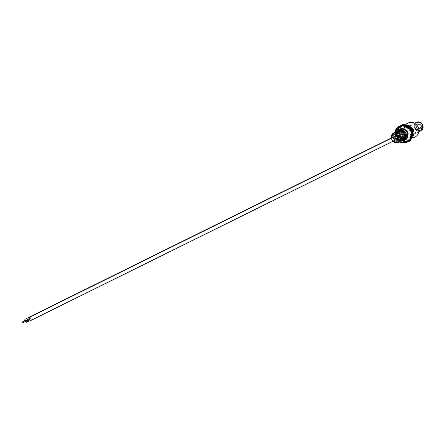 <?xml version="1.0" encoding="UTF-8"?>
<svg xmlns="http://www.w3.org/2000/svg" width="445" height="445" viewBox="0 0 445 445"><rect width="100%" height="100%" fill="white"/><g stroke="black" fill="none" stroke-linecap="round" stroke-linejoin="round"><path stroke-width="0.33" stroke-dasharray="2.23 1.67" d="M400.672 125.651A8.85 8.127 -116.3 0 0 396.028 137.082A8.85 8.127 -116.3 0 0 408.443 141.36M399.771 141.944A8.922 8.199 63.7 0 1 395.594 137.294A8.922 8.199 63.7 0 1 394.949 132.193M402.491 140.67A6.147 5.646 63.7 0 1 397.068 136.765A6.147 5.646 63.7 0 1 397.608 130.802M398.075 141.182A4.233 3.888 -116.3 0 1 393.814 138.512A4.233 3.888 -116.3 0 1 394.893 133.656L394.175 132.688A5.44 4.995 -116.3 0 0 392.79 138.935A5.44 4.995 -116.3 0 0 398.264 142.367L399.026 142.005L398.837 140.826L398.075 141.182L398.264 142.367M394.893 133.656L395.644 133.261L394.926 132.299A5.457 5.017 -116.3 0 0 393.536 138.562A5.457 5.017 -116.3 0 0 399.026 142.005M399.638 140.453A4.272 3.922 -116.3 0 1 395.338 137.755A4.272 3.922 -116.3 0 1 396.428 132.855L395.705 131.892A5.479 5.034 -116.3 0 0 394.315 138.178A5.479 5.034 -116.3 0 0 399.821 141.632L400.589 141.276L400.4 140.092L399.638 140.453L399.821 141.632M396.428 132.855L397.179 132.46L396.456 131.498A5.496 5.051 -116.3 0 0 395.06 137.805A5.496 5.051 -116.3 0 0 400.589 141.276M401.195 139.719A4.311 3.961 -116.3 0 1 396.862 136.999A4.311 3.961 -116.3 0 1 397.958 132.054L397.24 131.091A5.518 5.067 -116.3 0 0 395.833 137.422A5.518 5.067 -116.3 0 0 401.384 140.904L402.152 140.542L401.963 139.363L401.195 139.719L401.384 140.904M397.958 132.054L398.709 131.664L397.991 130.697A5.535 5.084 -116.3 0 0 396.578 137.049A5.535 5.084 -116.3 0 0 402.152 140.542M404.666 139.652A5.557 5.106 63.7 0 1 397.569 136.559A5.557 5.106 63.7 0 1 399.738 129.684M411.386 130.763A8.778 8.06 63.7 0 1 408.933 140.998A8.778 8.06 63.7 0 1 396.456 136.876A8.778 8.06 63.7 0 1 401.257 125.479L401.451 125.423A8.739 8.032 -116.3 0 0 396.667 136.776A8.739 8.032 -116.3 0 0 409.094 140.881A8.739 8.032 -116.3 0 0 411.536 130.685A8.739 8.032 -116.3 0 0 401.451 125.423M411.836 130.53A8.666 7.966 63.7 0 1 409.422 140.637A8.666 7.966 63.7 0 1 397.096 136.571A8.666 7.966 63.7 0 1 401.835 125.312A8.666 7.966 63.7 0 1 407.381 125.813M412.293 130.296A8.561 7.865 63.7 0 1 409.906 140.281A8.561 7.865 63.7 0 1 397.735 136.259A8.561 7.865 63.7 0 1 402.414 125.14A8.561 7.865 63.7 0 1 407.893 125.635M397.307 136.465A8.633 7.932 -116.3 0 0 409.584 140.52A8.633 7.932 -116.3 0 0 411.992 130.452A8.633 7.932 -116.3 0 0 402.03 125.251A8.633 7.932 -116.3 0 0 397.307 136.465M398.587 135.847A8.416 7.732 -116.3 0 0 410.551 139.802A8.416 7.732 -116.3 0 0 412.904 129.984A8.416 7.732 -116.3 0 0 403.192 124.917A8.416 7.732 -116.3 0 0 398.587 135.847M412.749 130.062A8.449 7.765 63.7 0 1 410.39 139.919A8.449 7.765 63.7 0 1 398.375 135.953A8.449 7.765 63.7 0 1 402.998 124.973A8.449 7.765 63.7 0 1 408.399 125.462M413.205 129.829A8.344 7.665 63.7 0 1 409.356 140.42A8.344 7.665 63.7 0 1 399.015 135.642A8.344 7.665 63.7 0 1 402.864 125.056A8.344 7.665 63.7 0 1 413.205 129.829M412.743 130.018A7.799 7.165 63.7 0 1 409.567 139.73A7.799 7.165 63.7 0 1 399.476 135.452A7.799 7.165 63.7 0 1 402.653 125.746A7.799 7.165 63.7 0 1 412.743 130.018M415.029 137.027A7.799 7.165 63.7 0 1 404.933 132.755A7.799 7.165 63.7 0 1 408.109 123.043M397.947 136.159A8.522 7.832 -116.3 0 0 410.068 140.158A8.522 7.832 -116.3 0 0 412.448 130.218A8.522 7.832 -116.3 0 0 402.608 125.084A8.522 7.832 -116.3 0 0 397.947 136.159M401.268 140.804L400.711 140.058L399.938 140.42A4.233 3.888 -116.3 0 0 401.017 135.564A4.233 3.888 -116.3 0 0 396.756 132.894L397.519 132.493L397.391 131.692M400.711 140.058A4.25 3.905 -116.3 0 0 401.796 135.18A4.25 3.905 -116.3 0 0 397.519 132.493M402.842 140.064L402.291 139.318L401.518 139.68A4.272 3.922 -116.3 0 0 402.603 134.779A4.272 3.922 -116.3 0 0 398.308 132.082L399.065 131.687L398.937 130.886M402.291 139.318A4.289 3.944 -116.3 0 0 403.381 134.396A4.289 3.944 -116.3 0 0 399.065 131.687M404.422 139.324L403.865 138.579L403.092 138.946A4.311 3.961 -116.3 0 0 404.194 133.995A4.311 3.961 -116.3 0 0 399.855 131.275L400.617 130.88L400.489 130.079M403.865 138.579A4.328 3.977 -116.3 0 0 404.972 133.611A4.328 3.977 -116.3 0 0 400.617 130.88M399.666 130.096L399.855 131.275M403.092 138.946L403.815 139.908M398.119 130.902L398.308 132.082M401.518 139.68L402.236 140.648M396.756 132.894L396.567 131.709M399.938 140.42L400.656 141.388M398.709 131.664A4.328 3.977 -116.3 0 0 397.608 136.626A4.328 3.977 -116.3 0 0 401.963 139.363M397.179 132.46A4.289 3.944 -116.3 0 0 396.083 137.383A4.289 3.944 -116.3 0 0 400.4 140.092M395.644 133.261A4.25 3.905 -116.3 0 0 394.559 138.139A4.25 3.905 -116.3 0 0 398.837 140.826M397.24 131.091L397.991 130.697M395.705 131.892L396.456 131.498M394.175 132.688L394.926 132.299M422.405 124.973A4.139 3.799 63.7 0 1 420.725 130.124A4.139 3.799 63.7 0 1 415.369 127.854A4.139 3.799 63.7 0 1 417.054 122.703A4.139 3.799 63.7 0 1 422.405 124.973A4.139 3.799 63.7 0 1 420.725 130.124A4.139 3.799 63.7 0 1 415.369 127.854A4.139 3.799 63.7 0 1 417.054 122.703A4.139 3.799 63.7 0 1 422.405 124.973M414.64 128.171A4.739 4.355 -116.3 0 0 420.775 130.769A4.739 4.355 -116.3 0 1 414.64 128.171A4.739 4.355 -116.3 0 1 416.57 122.269A4.739 4.355 -116.3 0 0 414.64 128.171M422.194 125.078A4.139 3.799 -116.3 0 0 416.843 122.809A4.139 3.799 -116.3 0 0 415.157 127.96A4.139 3.799 -116.3 0 0 420.508 130.229A4.139 3.799 -116.3 0 0 422.194 125.078A4.139 3.799 -116.3 0 0 416.843 122.809A4.139 3.799 -116.3 0 0 415.157 127.96A4.139 3.799 -116.3 0 0 420.508 130.229A4.139 3.799 -116.3 0 0 422.194 125.078M407.537 131.687A4.739 4.355 -116.3 0 0 413.672 134.284A4.739 4.355 -116.3 0 0 415.602 128.383A4.739 4.355 -116.3 0 0 409.467 125.785A4.739 4.355 -116.3 0 0 407.537 131.687M421.309 125.423A2.842 2.614 -116.3 0 0 417.783 123.793A2.842 2.614 -116.3 0 0 416.47 127.403A2.842 2.614 -116.3 0 0 419.997 129.033A2.842 2.614 -116.3 0 0 421.309 125.423M416.809 127.287A2.153 1.98 63.7 0 1 417.688 124.6A2.153 1.98 63.7 0 1 420.475 125.785A2.153 1.98 63.7 0 1 419.602 128.466A2.153 1.98 63.7 0 1 416.809 127.287M413.399 129.284A2.153 1.98 -116.3 0 0 410.613 128.104A2.153 1.98 -116.3 0 0 409.734 130.786A2.153 1.98 -116.3 0 0 412.526 131.965A2.153 1.98 -116.3 0 0 413.399 129.284M27.935 319.504A1.724 1.585 -116.3 0 0 28.319 320.278M396.923 135.497A1.724 1.585 -116.3 0 0 396.222 137.644A1.724 1.585 -116.3 0 0 398.453 138.584M24.709 320.828A1.724 1.585 -116.3 0 0 25.092 321.601M27.885 320.495A1.724 1.585 -116.3 0 0 27.607 319.671M393.697 136.815A1.724 1.585 -116.3 0 0 392.996 138.962A1.724 1.585 -116.3 0 0 395.227 139.908A1.724 1.585 -116.3 0 0 394.537 136.676M29.309 318.826A0.428 0.395 -116.3 0 0 29.136 319.36A0.428 0.395 -116.3 0 0 29.693 319.599M26.083 320.144A0.428 0.395 -116.3 0 0 25.91 320.684A0.428 0.395 -116.3 0 0 26.466 320.917A0.428 0.395 -116.3 0 0 26.516 320.211M393.235 141.165A4.806 4.417 63.7 0 1 391.984 139.374A4.806 4.417 63.7 0 1 391.6 137.855M392.918 141.326A5.412 4.973 63.7 0 1 391.683 139.48A5.412 4.973 63.7 0 1 391.277 138.011M391.238 138.033L391.639 139.508L392.874 141.343M401.813 142.734L395.766 137.182L395.555 130.085M409.322 141.349L396.406 136.871L401.212 124.956M409.806 140.987L397.046 136.565L401.791 124.789M410.78 140.27L398.325 135.948L402.953 124.455M409.567 139.73L412.927 138.067M410.29 140.631L397.685 136.253L402.369 124.622M402.653 125.746L406.007 124.083M413.672 134.284L418.773 131.759M410.613 128.104L417.688 124.6M412.526 131.965L419.602 128.466M409.467 125.785L414.568 123.259M29.426 320.901L395.227 139.908M25.604 321.346L26.466 320.917"/><path stroke-width="0.67" d="M408.443 141.36A8.85 8.127 -116.3 0 0 408.61 141.237A8.85 8.127 -116.3 0 0 411.08 130.919A8.85 8.127 -116.3 0 0 400.867 125.59A8.85 8.127 -116.3 0 0 400.672 125.651M394.949 132.193A8.922 8.199 63.7 0 1 400.472 125.701A8.922 8.199 63.7 0 1 410.768 131.075A8.922 8.199 63.7 0 1 408.282 141.482A8.922 8.199 63.7 0 1 399.771 141.944M397.608 130.802A6.147 5.646 63.7 0 1 402.836 128.65A6.147 5.646 63.7 0 1 407.525 132.482A6.147 5.646 63.7 0 1 402.491 140.67M391.277 138.011A5.412 4.973 63.7 0 1 393.797 132.794L399.738 129.684A5.557 5.106 63.7 0 1 407.025 132.688A5.557 5.106 63.7 0 1 404.666 139.652L398.592 142.489A5.412 4.973 63.7 0 1 392.918 141.326M400.428 129.701L399.666 130.096A5.518 5.067 -116.3 0 1 405.217 133.578A5.518 5.067 -116.3 0 1 403.815 139.908L404.588 139.546A5.535 5.084 -116.3 0 0 405.996 133.194A5.535 5.084 -116.3 0 0 400.428 129.701L400.489 130.079M398.876 130.507L398.119 130.902A5.479 5.034 -116.3 0 1 403.632 134.362A5.479 5.034 -116.3 0 1 402.236 140.648L403.009 140.286A5.496 5.051 -116.3 0 0 404.41 133.978A5.496 5.051 -116.3 0 0 398.876 130.507L398.937 130.886M397.329 131.314L396.567 131.709A5.44 4.995 -116.3 0 1 402.041 135.141A5.44 4.995 -116.3 0 1 400.656 141.388L401.429 141.026A5.457 5.017 -116.3 0 0 402.82 134.757A5.457 5.017 -116.3 0 0 397.329 131.314L397.391 131.692M406.007 124.083L408.109 123.043A7.799 7.165 63.7 0 1 418.205 127.32A7.799 7.165 63.7 0 1 415.029 137.027L412.927 138.067M401.257 125.479A8.778 8.06 63.7 0 1 411.386 130.763M407.381 125.813A8.666 7.966 63.7 0 1 411.836 130.53M407.893 125.635A8.561 7.865 63.7 0 1 412.293 130.296M408.399 125.462A8.449 7.765 63.7 0 1 412.749 130.062M418.773 131.759L420.775 130.769A4.739 4.355 -116.3 0 0 422.705 124.867A4.739 4.355 -116.3 0 0 416.57 122.269A4.739 4.355 -116.3 0 1 422.705 124.867A4.739 4.355 -116.3 0 1 420.775 130.769L422.75 124.845C421.298 122.175 419.234 121.318 416.57 122.269L414.568 123.259M28.319 320.278A1.724 1.585 -116.3 0 0 30.966 318.609A1.724 1.585 -116.3 0 0 27.935 319.504M30.266 320.756L398.453 138.584A1.724 1.585 -116.3 0 0 399.154 136.443A1.724 1.585 -116.3 0 0 396.923 135.497L28.736 317.669M25.092 321.601A1.724 1.585 -116.3 0 0 27.885 320.495M27.607 319.671A1.724 1.585 -116.3 0 0 24.709 320.828M394.537 136.676A1.724 1.585 -116.3 0 0 393.697 136.815L25.51 318.987M25.476 321.173A0.428 0.395 -116.3 0 0 26.032 321.407A0.428 0.395 -116.3 0 0 26.21 320.873A0.428 0.395 -116.3 0 0 25.649 320.639A0.428 0.395 -116.3 0 0 25.476 321.173M26.032 321.407L29.693 319.599A0.428 0.395 -116.3 0 0 29.871 319.059A0.428 0.395 -116.3 0 0 29.309 318.826L25.649 320.639M22.25 322.492A0.428 0.395 -116.3 0 0 22.806 322.731A0.428 0.395 -116.3 0 0 22.984 322.191A0.428 0.395 -116.3 0 0 22.428 321.957A0.428 0.395 -116.3 0 0 22.25 322.492M26.516 320.211A0.428 0.395 -116.3 0 0 26.083 320.144L22.428 321.957M391.6 137.855A4.806 4.417 63.7 0 1 394.899 133.061A4.806 4.417 63.7 0 1 400.161 136.025A4.806 4.417 63.7 0 1 398.826 141.632A4.806 4.417 63.7 0 1 393.235 141.165M391.238 138.033L393.797 132.794A5.412 4.973 63.7 0 1 400.889 135.714A5.412 4.973 63.7 0 1 398.592 142.489L392.874 141.343M408.61 141.237L408.282 141.482M395.555 130.085L403.47 124.722L411.708 130.641L410.535 140.147L401.813 142.734M401.212 124.956L412.165 130.407L409.322 141.349M401.791 124.789L412.621 130.174L409.806 140.987M402.953 124.455L413.527 129.706L410.78 140.27M402.369 124.622L413.077 129.94L410.29 140.631M400.867 125.59L400.472 125.701M27.039 322.08L29.426 320.901M22.806 322.731L25.604 321.346"/></g></svg>
